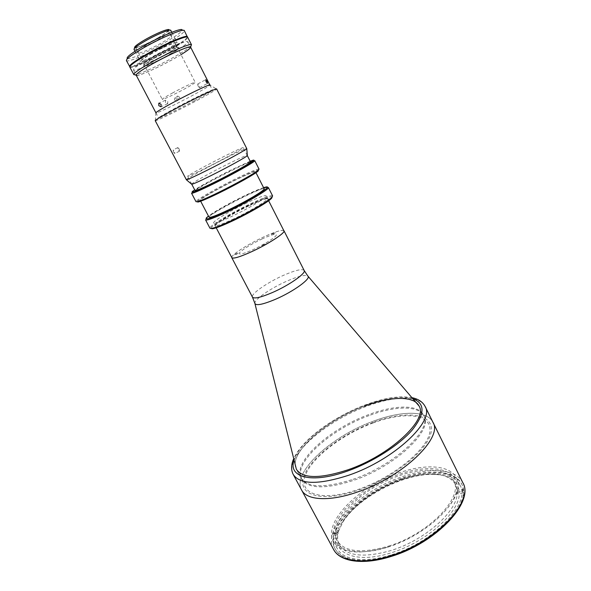 <?xml version="1.0" encoding="UTF-8"?>
<svg xmlns="http://www.w3.org/2000/svg" width="591" height="591" viewBox="0 0 591 591"><rect width="100%" height="100%" fill="white"/><g stroke="black" fill="none" stroke-linecap="round" stroke-linejoin="round"><path stroke-width="0.44" stroke-dasharray="2.96 2.22" d="M334.033 528.243C339.153 508.652 368.651 484.879 399.065 474.351C429.458 463.61 457.338 468.013 457.028 486.991C457.301 505.77 424.139 535.734 388.339 547C352.554 558.525 328.389 547.96 334.033 528.243M417.01 403.225C407.177 395.992 389.609 397.004 364.315 406.253C328.36 419.447 292.316 449.382 295.308 466.04M369.072 415.576C330.413 429.48 292.589 463.255 301.683 479.168C308.14 488.934 325.419 489.348 353.514 480.409C395.689 466.24 433.535 429.945 424.02 416.027C418.812 405.197 394.781 405.803 369.072 415.576M283.776 230.527C281.523 229.736 274.978 231.805 264.133 236.74C248.612 243.832 231.399 254.714 231.716 257.395M373.482 421.132C332.053 435.899 291.599 472.386 301.602 490.028C291.599 472.386 332.053 435.899 373.482 421.132C401.09 410.708 427.138 410.243 432.922 422.247C427.138 410.243 401.09 410.708 373.482 421.132M387.762 547.052C430.75 534.02 467.422 494.926 456.385 477.956C450.076 464.888 424.929 463.632 398.777 472.918C359.402 485.942 322.523 522.178 333.413 541.422C340.992 553.272 359.106 555.148 387.762 547.052M391.767 554.705C434.732 541.836 471.182 502.52 459.997 485.233C453.57 471.943 428.364 470.466 402.227 479.67C362.859 492.562 326.18 528.997 337.254 548.581C342.92 560.024 365.135 563.304 391.767 554.705M373.209 422.351C341.79 433.979 310.474 457.715 303.944 476.213C296.874 494.844 320.618 503.296 357.799 490.367C394.987 477.676 430.61 447.69 431.349 430.337C432.693 412.769 404.606 410.538 373.209 422.351M283.909 230.785C282.276 229.522 275.679 231.517 264.118 236.755C247.969 244.127 230.224 255.511 231.849 257.654M246.743 202.92C230.579 210.603 212.398 221.514 213.639 222.91C214.769 223.708 221.056 221.426 232.514 216.055C249.276 208.128 267.642 197.01 266.142 195.813C264.768 195.082 258.297 197.453 246.743 202.92M236.873 253.34C233.578 255.127 233.15 255.6 235.595 254.751C238.897 252.948 239.325 252.483 236.873 253.34M273.796 232.987C270.56 234.753 270.205 235.174 272.732 234.272C275.982 232.507 276.337 232.078 273.796 232.987M264.613 244.053C261.207 245.908 260.823 246.373 263.438 245.464C266.851 243.603 267.243 243.137 264.613 244.053M262.367 238.794C251.47 244.017 243.965 248.545 239.865 252.372C237.907 255.26 242.303 254.352 253.066 249.646C264.583 244.12 272.244 239.481 276.041 235.706C277.378 233.12 272.828 234.154 262.367 238.794M457.286 491.431L459.281 492.192C458.261 481.347 450.327 475.437 435.478 474.462C405.618 472.327 358.235 496.787 342.677 522.363L337.919 532.631L343.208 521.04C353.462 504.603 377.309 487.804 401.112 479.678C413.205 475.526 424.205 473.679 434.097 474.13C444.964 474.772 452.167 478.333 455.705 484.819L457.286 491.431L457.235 493.352C457.013 511.533 424.855 540.204 391.072 550.502C363.916 558.126 346.695 556.242 339.404 544.85C337.609 541.415 337.166 537.478 338.074 533.038L337.431 534.619C332.519 553.797 356.853 564.058 391.611 552.681C426.222 542.161 459.118 512.737 459.237 494.12L457.235 493.352M388.745 546.054C429.369 533.732 464.068 496.75 453.6 480.579C447.631 468.22 423.88 466.949 399.095 475.725C361.707 488.04 326.823 522.466 337.166 540.669C344.398 551.95 361.589 553.745 388.745 546.054M338.074 533.038L338.251 530.467L338.562 531.05M337.764 532.454L332.703 534.138L333.642 535.882C328.626 556.286 354.031 567.249 391.227 555.414C428.431 543.831 463.019 512.766 463.41 492.739L459.237 494.12M338.251 530.467L333.213 532.151L332.703 534.138M337.431 534.619L333.642 535.882M463.41 492.739L462.494 490.885L456.932 492.739M462.494 490.885L462.517 488.964L456.983 490.818M462.517 488.964L463.433 490.811L459.281 492.192M463.433 490.811C462.554 471.374 433.417 467.06 402.072 478.067C370.69 488.89 340.253 513.21 334.144 533.887L333.213 532.151M337.919 532.631L334.144 533.887M352.96 479.353C395.135 465.161 433.018 428.896 423.525 415.022C418.325 404.222 394.308 404.857 368.599 414.646C329.933 428.564 292.08 462.317 301.159 478.185C307.593 487.922 324.865 488.306 352.96 479.353M373.069 422.964C342.263 434.355 311.546 457.656 305.207 475.755C298.337 493.995 321.644 502.195 357.983 489.547C394.323 477.129 429.162 447.845 429.952 430.839C431.341 413.619 403.867 411.388 373.069 422.964M364.315 406.253C325.641 420.334 287.536 453.829 296.379 469.269L301.683 479.168M184.377 30.813L182.168 30.045C181.614 32.113 175.741 36.347 164.542 42.737C148.644 51.772 128.602 60.267 127.161 58.435L126.504 60.681C128.04 62.557 149.087 53.596 165.79 44.118C177.573 37.418 183.764 32.978 184.377 30.813L184.333 30.651M129.828 66.776C132.177 67.965 152.559 59.085 168.782 49.947C180.026 43.594 186.239 39.294 187.421 37.056M152.042 52.872C142.601 58.354 139.41 60.976 142.475 60.74C147.447 59.41 154.872 56.042 164.763 50.649C173.998 45.337 177.352 42.663 174.81 42.611C170.045 43.771 162.459 47.191 152.042 52.872M148.06 45.189C138.626 50.723 135.472 53.419 138.589 53.279C143.613 52.038 151.067 48.698 160.974 43.269C170.201 37.913 173.518 35.165 170.925 35.017C166.108 36.088 158.491 39.479 148.06 45.189M134.009 49.4L134.068 49.481C134.962 50.819 148.467 45.167 159.186 39.043C166.692 34.736 170.585 31.877 170.865 30.488L169.905 30.156M151.953 53.522C144.248 57.918 140.407 60.659 140.444 61.737C140.791 63.156 154.45 57.32 165.406 51.136C173.17 46.733 177.086 43.948 177.16 42.788C176.997 41.311 163.182 47.154 151.953 53.522M134.593 47.672C135.42 48.957 148.097 43.668 158.159 37.913C165.199 33.864 168.841 31.183 169.085 29.868M166.189 54.217C172.727 50.523 176.207 48.115 176.628 46.992L176.606 46.888C176.473 45.625 164.268 50.833 154.34 56.441C147.506 60.326 144.093 62.727 144.108 63.658L144.182 63.739C145.039 64.611 156.778 59.506 166.189 54.217M157.819 37.957C164.69 33.997 168.125 31.441 168.117 30.281C167.866 28.796 155.529 33.842 145.593 39.553C138.767 43.512 135.398 46.032 135.494 47.125C135.886 48.565 148.105 43.52 157.819 37.957M154.583 58.073C165.783 51.749 179.413 45.987 178.844 47.753C178.356 48.972 174.559 51.58 167.445 55.591C157.221 61.331 144.47 66.894 143.517 65.985C143.081 65.158 146.767 62.52 154.583 58.073M129.85 67.123C130.471 69.339 151.939 60.149 169.063 50.494C181.319 43.557 187.524 39.146 187.694 37.27M191.019 45.876C188.573 48.366 182.501 52.318 172.786 57.748C157.93 66.037 139.387 74.444 134.94 74.821M136.388 75.567C138.988 76.195 157.9 67.743 173.045 59.292C183.409 53.5 189.319 49.57 190.79 47.494M153.335 63.414C138.405 71.991 133.411 75.936 138.346 75.256C143.938 73.949 159.858 66.591 172.971 59.307L181.031 54.645M178.26 44.768C172.469 47.642 171.538 47.79 175.468 45.219C181.289 42.338 182.213 42.19 178.26 44.768M163.951 47.095C157.856 50.117 156.837 50.279 160.878 47.598C167.002 44.569 168.021 44.406 163.951 47.095M138.73 64.138C132.835 67.064 131.771 67.278 135.531 64.781C141.448 61.848 142.52 61.634 138.73 64.138M165.495 102.612L165.458 100.204L167.785 101.253L167.689 103.713L165.495 102.612M170.297 54.106C181.843 47.59 187.702 43.483 187.886 41.776C187.739 39.656 167.223 48.396 150.454 57.866C139.033 64.375 133.352 68.379 133.411 69.893C133.943 71.903 154.133 63.178 170.297 54.106M194.299 100.825C205.853 94.649 211.91 91.103 212.472 90.179C212.856 89.123 193.028 98.638 176.258 107.614C164.823 113.753 158.942 117.203 158.624 117.978C158.58 118.887 178.135 109.461 194.299 100.825M174.729 100.138C174.227 98.542 174.773 97.596 176.369 97.308L178.142 98.416C178.63 100.049 178.068 100.995 176.45 101.26L174.729 100.138M179.561 97.197L177.758 96.074C176.148 96.363 175.601 97.316 176.111 98.933L177.847 100.071C179.479 99.805 180.048 98.845 179.561 97.197M197.985 86.057L197.756 83.959L199.13 85.688L199.522 87.697L197.985 86.057M172.978 92.728C165.99 96.54 162.414 98.749 162.252 99.362C162.281 100.115 174.345 94.479 184.274 89.093C191.307 85.274 194.949 83.028 195.2 82.356C195.303 81.551 183.136 87.217 172.978 92.728M154.133 56.33C147.152 60.304 143.665 62.764 143.679 63.717C143.96 64.966 156.32 59.654 166.248 54.062C173.274 50.087 176.827 47.59 176.901 46.563C176.761 45.278 164.283 50.597 154.133 56.33M250.156 161.21L231.413 169.868C217.296 176.857 200.837 185.788 194.69 189.837M191.558 193.227L192.031 192.57C194.964 189.866 214.888 178.844 231.953 170.415C243.322 164.808 250.65 161.542 253.923 160.626L254.736 160.619M259.05 169.144C257.595 168.716 249.963 171.87 236.156 178.6C216.934 187.997 194.875 200.608 196.005 201.686M197.113 201.767C197.919 199.81 218.5 188.13 236.319 179.428C248.7 173.385 256.088 170.274 258.481 170.097M264.133 188.743C262.736 188.086 255.984 190.642 243.869 196.419C226.951 204.516 207.818 215.855 209.037 217.185M219.712 192.4C237.286 183.853 256.871 172.557 255.548 171.818C254.285 171.434 247.592 174.19 235.477 180.078C218.559 188.337 199.197 199.433 200.223 200.379C201.213 200.859 207.707 198.199 219.712 192.4M263.571 187.628C259.227 189.039 252.926 191.735 244.674 195.71C230.564 202.491 214.326 211.6 208.453 216.07M205.572 219.889L206.119 218.818C209.273 215.301 228.488 204.242 245.199 196.227C256.169 190.967 263.49 187.997 267.162 187.31L268.344 187.487M272.606 195.902C270.907 194.986 263.158 197.793 249.35 204.309C230.128 213.425 208.475 226.471 209.96 228.229M210.994 228.495C209.99 226.552 230.948 213.942 249.52 205.143C262.759 198.894 270.323 196.146 272.222 196.892M248.589 206.023C234.302 212.804 217.953 222.342 215.19 225.57C213.358 228.333 219.66 226.375 234.117 219.704C254.086 210.315 274.276 197.394 267.405 198.62C264.17 199.145 257.898 201.612 248.589 206.023M233.94 218.796C219.874 225.304 213.728 227.217 215.508 224.55C218.19 221.418 234.139 212.132 248.072 205.513C257.137 201.206 263.246 198.798 266.393 198.288C273.057 197.084 253.376 209.657 233.94 218.796M250.503 161.89C249.313 161.661 242.665 164.527 230.556 170.489C213.639 178.844 194.136 189.792 195.045 190.509M206.798 167.519C224.381 158.728 244.312 147.809 243.256 147.61C242.184 147.617 235.595 150.653 223.479 156.711C206.562 165.199 186.867 175.941 187.606 176.332C188.403 176.443 194.808 173.51 206.798 167.519M173.436 152.064L173.178 149.966L174.655 151.429L174.825 153.571L173.436 152.064M179.265 149.058L177.78 147.587L178.061 149.686L179.428 151.207L179.265 149.058M155.211 120.653L155.337 120.697C156.77 120.904 178.201 110.495 195.85 101.091C208.187 94.501 215.102 90.497 216.594 89.078L216.631 88.953M186.261 179.745C185.448 179.25 206.843 167.534 225.23 158.336C238.424 151.747 245.62 148.467 246.816 148.489M155.337 120.697L155.898 112.977C157.132 113.339 176.162 104.215 191.787 95.831C202.698 89.965 208.763 86.375 209.975 85.06L216.594 89.078M191.565 184.148C191.595 183.151 210.847 172.513 227.417 164.276C239.104 158.477 245.738 155.507 247.334 155.367M254.957 303.7L254.854 303.286C254.204 299.526 271.291 287.869 287.152 280.998C298.196 276.248 305.074 274.571 307.785 275.967L308.059 276.293M304.151 270.449C302.215 268.602 295.463 270.168 283.879 275.17C267.693 282.217 250.399 294.163 252.46 297.133M402.368 478.651C370.461 489.636 339.589 514.621 334.196 535.49C328.249 556.478 353.706 568.114 391.574 556.072C429.458 544.304 464.356 512.397 463.758 492.406C463.787 472.202 434.245 467.444 402.368 478.651M462.783 482.603C456.008 468.589 429.391 467.134 401.887 476.848C360.54 490.434 321.873 528.694 333.501 549.335M413.279 398.873C401.548 395.475 385.302 397.64 364.544 405.367C332.046 417.438 298.861 442.615 293.926 460.478M293.217 474.447C283.65 457.611 324.577 421.597 366.028 406.519C393.665 395.904 419.558 394.921 425.077 406.386M424.02 416.027L423.525 415.022M459.997 485.233L456.385 477.956M337.254 548.581L333.413 541.422M216.203 227.808L213.639 222.91M268.646 200.741L266.142 195.813M455.705 484.819L453.6 480.579M343.208 521.04L342.677 522.363M434.097 474.13L435.478 474.462M339.404 544.85L337.166 540.669M412.304 397.736C399.642 395.46 383.818 397.906 364.817 405.086C333.516 416.862 301.609 439.889 293.564 459.022M301.159 478.185L296.379 469.269M134.992 51.277L140.444 61.737M134.349 48.506L134.068 49.481M168.117 30.281L176.606 46.888M176.628 46.992L178.844 47.753M144.182 63.739L143.517 65.985M135.494 47.125L144.108 63.658M171.796 32.283L177.16 42.788M165.45 100.204L159.282 103.033M187.886 41.776L190.627 47.177M209.79 84.89L212.472 90.179M177.758 96.074L176.369 97.308M197.756 83.959L205.609 79.733M199.522 87.697L207.537 83.397M177.847 100.071L176.45 101.26M133.411 69.893L136.226 75.256M155.869 112.726L158.624 117.978M167.689 103.713L161.048 106.794M143.679 63.717L162.252 99.362M176.901 46.563L195.2 82.356M252.889 160.272L253.923 160.626M255.984 172.69L255.548 171.818M266.135 186.978L267.162 187.31M215.508 224.55L215.19 225.57M247.311 155.596L243.256 147.61M191.765 184.266L187.606 176.332M266.393 198.288L267.405 198.62M206.436 217.791L206.119 218.818M200.674 201.243L200.223 200.379M192.348 191.521L192.031 192.57M177.78 147.587L173.178 149.966M179.428 151.207L174.825 153.571"/><path stroke-width="0.89" d="M254.957 303.7L296.379 469.269C302.673 478.732 319.871 478.917 347.966 469.808C390.163 455.41 428.327 419.44 419.026 405.965L308.059 276.293M231.716 257.395L231.783 257.691C233.172 258.991 239.614 257.07 251.101 251.936C267.9 244.334 285.837 232.669 283.976 230.749L283.776 230.527M333.501 549.335C339.433 561.302 362.734 564.767 390.777 555.717C436.121 542.146 474.536 500.703 462.783 482.603C474.765 501.899 436.335 542.848 391.36 556.367C363.465 565.336 339.906 561.982 333.501 549.335L301.602 490.028C306.611 500.311 329.261 501.899 357.429 492.022C402.914 476.989 443.361 437.547 432.922 422.247L425.077 406.386C435.161 420.94 394.175 459.835 348.653 475.26C318.46 484.952 299.977 484.686 293.217 474.447C290.971 469.941 291.09 464.799 293.564 459.022M216.203 227.808L231.849 257.654C233.238 258.954 239.658 257.041 251.123 251.914C267.871 244.327 285.763 232.699 283.909 230.785L268.646 200.741M296.379 469.269C302.673 478.732 319.871 478.917 347.966 469.808C390.163 455.41 428.327 419.44 419.026 405.965C413.973 395.445 390.038 396.362 364.315 406.253M293.217 474.447L301.602 490.028C306.611 500.311 329.261 501.899 357.429 492.022C402.914 476.989 443.361 437.547 432.922 422.247L462.783 482.603M127.161 58.435C126.504 56.906 132.148 52.695 144.093 45.78C161.439 35.852 182.693 27.164 182.168 30.045M187.421 37.056L184.333 30.651C184.074 28.154 162.141 37.255 144.33 47.428C132.214 54.409 126.238 58.79 126.4 60.555L129.828 66.776M187.406 36.701C187.214 34.344 165.369 43.549 147.558 53.655C135.45 60.592 129.444 64.892 129.555 66.561M170.865 30.488L170.836 30.4C170.577 28.737 156.645 34.448 145.416 40.897C137.71 45.359 133.906 48.196 134.009 49.4L134.992 51.277M169.905 30.156L169.085 29.868C169.255 28.043 155.972 33.421 145.231 39.597C137.777 43.926 134.231 46.623 134.593 47.672L134.349 48.506M191.521 44.805L187.694 37.27C187.51 34.921 165.672 44.14 147.861 54.246C135.753 61.169 129.747 65.468 129.85 67.123L133.743 74.414C134.386 72.619 140.429 68.482 151.887 62.003C169.041 52.355 190.132 43.165 191.381 44.665L191.019 45.876M134.94 74.821L133.773 74.606M190.79 47.494L190.708 46.933C189.497 45.559 169.506 54.306 153.246 63.436C142.379 69.568 136.624 73.483 135.974 75.175L136.388 75.567M181.031 54.645C191.056 48.396 193.072 46.032 187.103 47.553C180.75 49.467 165.665 56.537 153.335 63.414M161.114 104.326L158.794 103.255L158.824 105.686L161.048 106.794L161.114 104.326M206.037 81.728L207.537 83.397L207.16 81.373L205.771 79.645L206.037 81.728M194.69 189.837L192.348 191.521C190.575 193.493 197.601 190.62 213.425 182.907C235.602 172.003 259.065 158.469 252.889 160.272L250.156 161.21M254.736 160.619C256.154 161.21 233.674 173.931 213.587 183.801C199.928 190.479 192.585 193.626 191.558 193.227L196.005 201.686L196.958 201.723C200.068 200.984 207.138 197.941 218.153 192.585C235.624 184.082 255.814 172.72 258.533 169.942L259.05 169.144L254.736 160.619M258.481 170.097L258.193 171.006C255.534 173.739 235.816 184.843 218.744 193.154C207.98 198.377 201.073 201.346 198.015 202.063L197.113 201.767M200.674 201.243L209.037 217.185C210.16 217.924 216.727 215.456 228.724 209.783C246.307 201.413 265.64 189.851 264.133 188.743L255.984 172.69M208.453 216.07L206.436 217.791C204.42 220.613 211.541 218.212 227.801 210.595C250.421 199.839 273.515 185.456 266.135 186.978L263.571 187.628M268.344 187.487C270.094 188.751 248.05 201.952 227.971 211.504C214.311 217.953 206.843 220.746 205.572 219.889L209.96 228.229L211.342 228.458C214.836 227.919 221.884 225.156 232.477 220.17C249.535 212.125 269.016 200.726 271.993 197.158L272.606 195.902L268.344 187.487M272.222 196.892L271.661 198.192C268.735 201.708 249.72 212.849 233.053 220.702C222.696 225.57 215.811 228.266 212.376 228.791L210.994 228.495M191.765 184.266L195.045 190.509C195.961 190.841 202.418 188.071 214.415 182.191C231.99 173.547 251.714 162.407 250.503 161.89L247.311 155.596M175.298 108.884C162.259 115.873 155.566 119.796 155.211 120.653L186.394 179.782C188.093 179.472 195.015 176.295 207.16 170.252C225.422 161.129 246.395 149.656 246.765 148.622L216.631 88.953C217.104 87.749 194.476 98.623 175.298 108.884M209.975 85.06C211.622 83.176 191.041 92.868 173.459 102.332C161.254 108.929 155.403 112.482 155.898 112.977M247.334 155.367L247.348 155.544C247.001 156.652 227.757 167.297 210.95 175.638C199.765 181.164 193.346 184.045 191.698 184.266L191.565 184.148M304.151 270.449L307.785 275.967C311.834 278.206 293.55 291.577 275.369 299.327C262.64 304.631 255.8 305.953 254.854 303.286L252.46 297.133C254.137 298.994 260.72 297.487 272.215 292.626C288.999 285.401 306.404 273.175 304.151 270.449L283.976 230.749M293.926 460.478C288.083 477.432 311.775 484.022 347.663 470.997C372.596 462.147 398.903 445.341 412.097 430.137C424.885 414.092 425.276 403.675 413.279 398.873M252.46 297.133L231.783 257.691M412.304 397.736C418.45 399.065 422.705 401.946 425.077 406.386M135.974 75.175L133.743 74.414M190.708 46.933L191.381 44.665M170.836 30.4L171.796 32.283M159.282 103.033L158.794 103.255M190.627 47.177L209.79 84.89M136.226 75.256L155.869 112.726M258.193 171.006L258.533 169.942M271.661 198.192L271.993 197.158M212.376 228.791L211.342 228.458M198.015 202.063L196.958 201.723M191.698 184.266L186.394 179.782M247.348 155.544L246.765 148.622"/></g></svg>
